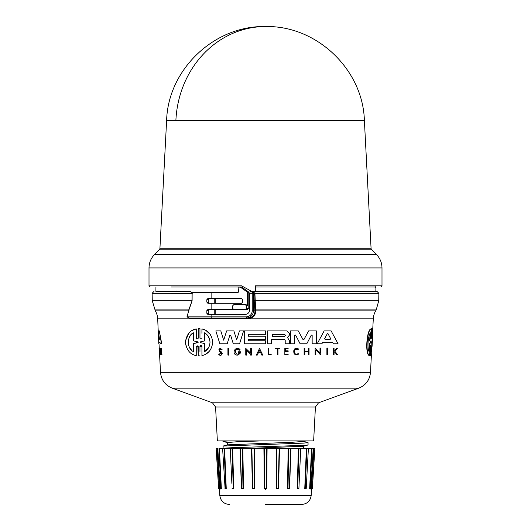 <?xml version="1.0" encoding="UTF-8"?>
<svg xmlns="http://www.w3.org/2000/svg" width="531" height="531" viewBox="0 0 531 531"><rect width="100%" height="100%" fill="white"/><g stroke="black" fill="none" stroke-linecap="round" stroke-linejoin="round"><path stroke-width="0.8" d="M159.937 248.256L371.063 248.256L364.379 120.391L166.621 120.391L159.937 248.256A2.376 2.376 0 0 1 159.24 249.816L371.76 249.816L376.426 254.482C380.063 258.225 381.922 262.712 381.995 267.929L149.005 267.929C149.078 262.712 150.937 258.225 154.574 254.482L376.426 254.482M251.628 291.4L255.345 291.4L255.345 285.817L255.451 287.005L374.435 287.005M188.518 311.219L188.286 310.861L155.344 310.861L152.258 300.745L191.943 300.745L192.142 292.588L192.096 300.758L188.518 311.219L187.164 316.841L189.222 318.029L246.464 318.029C250.751 317.604 253.108 315.228 253.533 310.894L253.533 293.304L252.245 293.304L251.833 291.4L253.533 293.304L254.163 293.304L252.849 291.4L254.92 293.338L378.875 293.338L376.97 291.4M192.096 300.758L188.751 309.925L188.983 310.283M265.5 504.45L301.694 504.45L265.5 504.45M155.941 287.005L155.902 291.4L190.968 291.698M155.902 291.4L189.773 291.4L191.817 292.588M255.345 291.4L376.97 291.4L265.5 291.4L375.098 291.4L375.059 287.005L265.5 287.005M371.063 248.256A2.376 2.376 0 0 0 371.76 249.816M376.213 285.817L375.065 287.848M372.57 291.4L373.034 291.081M155.344 310.861A17.828 17.828 0 0 1 157.707 318.846L373.293 318.846A17.828 17.828 0 0 1 375.656 310.861L255.683 310.861C255.63 315.494 253.221 318.109 248.448 318.7L189.72 318.7L189.222 318.029L248.335 318.029C252.776 317.465 254.98 315.182 254.94 311.193L255.65 310.542L254.94 311.193M254.92 293.304L254.163 293.351L254.92 293.338L255.65 310.542M370.253 355.856L369.915 355.856L370.439 345.482M369.915 355.856L370.519 355.856L370.18 355.856L370.592 345.276L369.476 355.591C364.711 355.06 366.835 328.828 371.069 328.901L370.784 338.234L370.95 339.209L371.209 338.234L371.766 328.629L371.534 338.227L372.364 328.901L372.536 337.776L372.105 346.033L370.857 355.584L371.388 346.265L370.811 346.265M370.824 338.997L371.826 328.629M371.269 338.227L372.364 328.901M370.857 355.584L371.129 346.265M326.89 354.774L326.89 348.064L327.64 348.064L326.89 348.064L326.89 354.774L327.64 354.774L327.64 353.434M294.765 336.063L294.765 343.809L290.543 343.809L290.543 330.913L298.283 330.913L302.949 339.462L303.978 339.462L308.644 330.913L316.376 330.913L316.376 343.809L312.155 343.809L312.155 335.253L311.345 335.054L306.792 343.809L300.134 343.809L295.581 335.054L294.765 335.253L294.765 343.809M316.376 341.227L316.376 343.809M289.375 343.026L289.375 343.809L285.207 343.809L285.207 340.192L284.297 339.282L271.553 339.282L271.553 343.809L267.279 343.809L267.279 330.913L286.873 330.913L289.382 333.422L289.329 335.253M289.382 334.895L288.525 336.448L287.39 337.271L289.382 340.65L289.375 343.809M322.35 342.966L321.899 343.809L322.722 342.269L332.572 342.269L333.163 343.378M321.899 343.809L317.206 343.809L324.156 330.913L331.138 330.913L338.088 343.809L333.395 343.809M320.757 353.434L320.757 354.774L320.001 354.774L320.001 353.898L318.879 352.81M317.166 351.157L315.879 349.916L315.879 354.774L315.115 354.774L315.115 348.064L320.001 352.783L320.001 348.064L320.757 348.064L320.757 354.774M304.097 348.389L304.854 348.389L304.097 348.389L304.097 354.774L304.097 348.389M304.854 348.389L304.854 351.237L308.265 351.237L308.265 348.389L309.022 348.389L309.022 354.774L308.265 354.774L308.265 351.615L304.854 351.615L304.854 354.774L304.097 354.774M309.022 353.493L309.022 354.774M288.127 354.21L285.519 354.21L288.127 354.21L288.127 354.774L284.828 354.774L284.828 348.389L288.127 348.389L288.127 348.933L288.127 348.389L288.127 348.933L285.519 348.933L285.519 349.312M285.519 350.832L288.127 350.832L288.127 351.615L288.127 350.832L285.519 350.832L285.519 348.933M334.596 351.821L334.045 352.511L334.596 351.821L336.933 354.774L337.67 354.774L334.955 351.376L337.67 354.774M334.045 354.323L334.045 354.774L333.475 354.774L333.475 348.389L334.045 348.389L334.045 350.858L334.649 350.858L336.621 348.389L337.338 348.389L334.955 351.376L337.338 348.389M297.055 354.741L294.081 353.573M293.689 350.148L298.522 348.973L298.123 349.504C293.019 346.411 293.145 356.812 298.183 353.553L298.595 354.071C292.262 358.166 292.103 345.09 298.522 348.973M277.195 354.774L277.195 348.933L275.629 348.933L275.629 348.389L279.412 348.389L279.412 348.933L277.952 348.933L277.952 354.774L277.195 354.774L277.195 348.933M275.629 348.389L275.629 348.933L275.629 348.389L279.412 348.389L279.412 348.933M268.865 354.144L271.188 354.144L271.188 354.774L271.188 354.144L271.188 354.774L268.095 354.774L268.095 348.389L268.865 348.389L268.865 354.144L271.188 354.144M248.448 340.763L265.5 340.763L265.5 343.809L244.28 343.809L244.28 330.913L265.5 330.913L265.5 334.318L248.448 334.318L248.448 336.216L265.5 336.216L265.5 339.249L248.448 339.249L248.448 340.763L265.5 340.763M221.035 351.628L222.263 353.48C221.341 355.783 220.093 355.989 218.513 354.097L219.203 353.865L219.734 354.522M218.513 354.097L221.54 353.48L219.522 351.449C218.706 348.555 219.555 347.905 222.064 349.498L221.361 349.776C219.934 348.927 219.469 349.305 219.96 350.911L220.365 351.183M209.924 350.533L209.426 351.15M209.274 351.323L206.194 353.892M201.933 333.295L201.933 328.901C208.225 330.309 211.823 334.756 212.732 342.243C211.809 349.77 208.205 354.217 201.933 355.584L201.933 346.265L199.955 346.265L199.955 351.482M330.654 338.665L327.999 333.687L330.654 338.665M284.556 334.357L285.499 335.307L284.556 336.256L272.337 336.256L272.337 334.357L284.556 334.357M206.705 334.424L204.581 332.811C207.92 334.756 209.725 337.902 210.004 342.243C209.705 346.63 207.893 349.776 204.581 351.675L204.581 343.55L200.313 342.621L200.313 341.864L204.581 340.942L204.581 332.811L204.581 340.942L200.313 341.864M209.592 339.269L207.648 335.466M197.864 341.858L193.603 340.909L197.864 341.858M372.457 332.811L372.277 342.243L371.415 351.675L371.859 343.55L371.342 342.621L372.005 340.942L372.457 332.811M371.554 349.152L372.297 335.692M370.923 341.858L370.877 342.628L369.768 343.577L369.264 351.675C366.987 348.913 368.076 335.154 370.426 332.811L369.928 340.909L370.923 341.858L369.768 343.577M159.426 338.665L159.406 339.256L158.776 339.256L158.683 333.687L159.426 338.665M315.421 407.025L215.579 407.025L217.358 440.903L313.642 440.903L315.421 407.025L318.54 402.803L358.783 388.161L172.217 388.161C165.154 385.227 161.251 379.95 160.508 372.337L370.492 372.337L371.461 353.785M303.354 446.246L244.32 448.582M290.935 448.582L289.568 488.52L287.994 488.533L288.738 448.582L298.402 448.582L297.194 488.52L297.718 488.533L298.96 448.582L300.519 448.582M303.566 446.186L303.513 448.582L304.024 448.582L303.327 448.39M303.566 440.903L303.566 441.387L292.415 442.277L227.673 444.825L223.153 446.04L303.526 443.119L308.06 442.588L303.334 441.261M261.378 440.903L237.165 441.732L227.434 442.562L227.434 444.892M308.06 442.595L308.06 444.925L305.71 445.303L250.433 447.115C244.977 447.314 222.15 447.799 223.08 448.582L223.033 448.582M228.655 440.903L222.94 441.354L227.666 442.688M223.073 448.576L223.153 446.04M298.873 488.792L297.194 488.52L298.9 488.54L300.732 448.582L306.38 448.582L304.761 488.52L305.245 488.533L306.898 448.582L306.38 448.582L304.761 488.52L306.214 488.547L308.385 448.582L311.571 448.582L309.653 488.52L310.283 488.52L310.164 489.117L310.814 488.547L313.19 448.582L313.615 448.582L311.505 489.217M311.505 489.423L313.967 448.582L313.615 448.582L311.538 488.52M310.223 488.985L309.653 488.52L310.064 488.533L312.016 448.582L311.571 448.582L309.653 488.52L310.469 488.533M305.896 488.971L304.761 488.52M279.485 448.582L278.589 488.52L276.737 488.533L276.936 448.582L288.738 448.582M267.086 448.582L266.715 488.52L265.5 489.443L264.285 488.52L264.717 488.533L264.358 448.582L276.936 448.582M149.005 267.929L149.005 285.817L241.539 285.817L251.721 291.4M265.5 291.4L255.73 291.4L255.73 287.005M171.048 287.005L243.782 287.005M176.259 291.081L175.542 291.4M368.872 291.081L368.401 291.4M192.016 292.588L237.921 292.588L238.611 291.877L238.027 287.125L240.344 287.125L246.862 291.758L247.366 292.734L248.813 292.734L248.309 291.758L241.791 287.125L240.344 287.125M215.208 298.535L215.201 303.287M215.188 309.473L215.174 314.465M211.126 303.287L207.88 303.287L206.825 302.099L206.825 299.723L207.88 298.535L241.505 298.535L242.674 299.723L242.674 302.099L241.505 303.287L211.126 303.287L211.126 309.473L207.88 309.473L206.825 310.662L206.825 313.277L207.88 314.465L245.01 314.465C247.871 314.179 249.444 312.6 249.729 309.706L249.729 293.304L250.174 291.4L251.833 291.4M214.77 303.287L214.77 298.535M214.77 314.465L214.77 309.473M211.126 314.465L211.126 316.841L246.271 316.841C249.895 316.489 251.886 314.505 252.245 310.894L254.9 310.894L254.196 300.758L254.953 300.745L378.742 300.745L376.2 309.925L255.564 309.925L254.814 310.283M209.36 309.473L208.291 310.662L208.291 313.277L209.36 314.465M248.813 308.279L246.53 308.279L246.53 305.902L245.355 304.714L233.74 304.714L232.591 305.902L232.591 308.279L233.74 309.473L247.632 309.473L248.813 308.279L248.813 292.734M209.36 298.535L208.291 299.723L208.291 302.099L209.36 303.287M211.126 309.473L234.569 309.473M234.569 304.714L246.185 304.714L247.366 305.902L247.366 292.734M152.258 300.745L152.125 293.338L192.295 293.351M246.271 316.841L246.464 318.029L248.335 318.029L248.448 318.7M245.355 304.714L246.185 304.714M211.677 318.029A1.188 0.551 90 0 1 211.126 316.841L187.164 316.841L188.751 309.925L154.8 309.925M246.53 308.279L245.355 309.473M186.985 316.722L189.72 318.7M244.28 333.495L244.28 330.913L265.5 330.913M227.925 349.737L227.925 348.389L228.675 348.389L228.675 355.1L227.925 355.1L227.925 348.389L228.675 348.389L228.675 355.1M219.96 350.911L221.819 352.245M218.838 349.75L221.361 349.776M256.334 355.1L259.546 348.396L262.752 355.1L261.81 355.1L260.714 352.81L258.371 352.81L257.276 355.1L256.334 355.1L259.546 348.396M247.638 351.323L246.517 350.241L246.517 355.1L245.76 355.1L245.76 348.389L250.645 353.108L250.645 348.389L251.395 348.389L251.395 355.1L250.645 355.1L250.645 354.23L249.816 353.427M245.76 355.1L245.76 351.608M240.609 352.876L238.034 355.1L236.76 355.1C230.759 353.838 236.176 344.871 240.052 349.644L239.242 350.287C233.082 346.093 235.538 358.644 239.66 352.438L238.127 352.438L238.127 351.761L240.795 351.761L238.034 355.1M234.052 351.157L235.226 349.152M237.337 348.369L240.052 349.644L239.242 350.287M238.758 353.692L239.66 352.438M215.845 330.913L220.803 330.913L223.69 340.205L226.637 330.913L233.852 330.913L236.68 339.82L239.448 330.913L243.576 330.913L239.567 343.809L233.295 343.809L230.7 335.4L229.79 335.4L227.195 343.809L219.854 343.809L215.845 330.913L220.803 330.913L223.69 340.205L226.637 330.913L233.852 330.913L236.68 339.82L239.448 330.913L243.576 330.913M199.955 355.856L198.216 355.856L197.877 345.508M196.251 352.007L196.251 355.591C190.012 354.423 186.414 349.856 185.452 341.884C186.627 334.371 190.231 330.036 196.251 328.901L196.596 338.977M186.348 347.121L185.478 343.152M185.558 340.537L189.096 332.964M192.381 330.368L196.251 328.901L196.251 338.234L198.216 338.234L198.216 332.539M198.216 338.234L198.216 328.629L198.614 328.609M199.576 328.609L199.955 328.629L199.955 338.227L201.933 338.227M201.933 328.901L205.782 330.355M205.902 330.421L210.289 334.45M201.84 345.84L200.28 345.535M161.172 352.511L161.305 354.774L160.906 354.774L160.528 348.389L160.807 350.858L161.51 348.389L161.052 351.376L162.001 354.774L161.165 352.511M160.661 348.389L161.072 350.858M161.51 348.389L161.324 351.376L162.001 354.774M159.028 348.064L159.366 354.774M159.034 342.269L158.835 343.809L158.789 342.269L159.984 342.269L160.243 343.809L161.736 343.809L159.327 330.913L161.451 343.809M158.504 330.913L159.061 330.913L158.258 330.913L158.796 343.809M159.778 348.064L160.156 354.774L159.811 354.774L159.439 348.064L159.778 348.064M268.095 348.389L268.865 348.389M333.475 354.774L333.475 348.389L334.045 348.389M334.045 352.511L334.045 354.774M221.029 352.498L219.522 351.449M285.519 351.615L288.127 351.615M288.127 348.389L284.828 348.389L284.828 354.774M308.265 354.774L308.265 351.615M304.854 351.237L308.265 351.237L308.265 348.389L309.022 348.389M258.371 352.81L257.276 355.1M261.81 355.1L260.714 352.81M250.645 354.23L246.517 350.241L246.517 355.1M250.645 348.389L251.395 348.389L251.395 355.1M245.76 348.389L250.645 353.108M320.001 354.774L320.001 353.898L315.879 349.916M315.115 354.774L315.115 348.064L320.001 352.783L320.001 348.064L320.757 348.064M238.127 351.761L240.795 351.761M324.156 330.913L331.138 330.913M248.448 336.216L265.5 336.216M267.279 343.809L267.279 330.913L286.873 330.913L289.382 333.422M285.207 343.809L285.207 340.192M311.345 335.054L312.155 335.253L312.155 343.809M308.644 330.913L316.376 330.913M290.543 343.809L290.543 330.913L298.283 330.913M201.933 355.584L201.933 346.265M198.216 328.629L199.955 328.629L199.955 338.227M198.216 355.856L198.216 346.258L196.251 346.258L196.251 355.591M327.64 348.064L327.64 354.774M372.749 331.643L372.729 330.913M371.388 346.265L370.519 355.856M371.508 328.629L372.085 328.629M369.749 355.591C365.036 355.053 367.147 328.842 371.335 328.901M160.9 352.511L161.039 354.774M159.127 350.241L159.181 351.482M157.707 318.846L158.384 335.393M159.526 348.064L159.904 354.774M259.546 350.36L260.529 352.425L258.557 352.425L259.546 350.36L258.557 352.425L260.529 352.425L259.546 350.36M330.7 338.858L330.302 339.256L324.992 339.256L324.64 338.665L327.295 333.687L327.999 333.687M198.216 342.243L193.603 343.577L193.603 351.675C186.5 348.913 186.846 335.154 193.603 332.811L193.603 340.909M327.295 333.687L327.109 334.032M324.64 338.665L324.992 339.256L330.302 339.256M272.337 336.256L284.556 336.256M200.313 342.621L204.581 343.55L204.581 351.675L208.417 347.911M209.088 346.624L209.586 345.236M197.864 342.628L193.603 343.577M193.603 332.811L191.598 334.311M190.244 335.857L189.009 338.068M188.266 343.617L188.585 345.203M189.686 347.778L191.525 350.108M368.985 351.675L369.483 343.577M369.928 340.909L370.658 341.858M369.649 340.909L370.147 332.811M158.935 335.048L158.776 339.256M159.021 339.256L159.406 339.256M216.887 448.582L216.17 448.582L217.033 448.582L219.495 489.423M220.73 488.52L220.836 489.117L220.186 488.547L217.81 448.582L217.385 448.582L219.462 488.52L217.385 448.582L217.033 448.582M225.084 488.52L222.615 448.582L219.429 448.582L221.347 488.52L219.429 448.582L218.984 448.582L220.936 488.533L221.347 488.52L220.777 488.985M222.954 448.582L224.102 448.582L225.755 488.533L224.971 488.533L225.755 488.533L224.102 448.582L230.268 448.582L231.861 483.323M230.421 448.582L232.04 448.582L233.282 488.533L232.18 488.533L233.806 488.52L232.087 488.52M241.432 488.52L240.065 448.582L242.813 448.582L243.537 488.52L241.432 488.52L240.277 448.582L232.598 448.582L233.806 488.52L232.598 448.582L232.04 448.582L232.107 450.733M240.277 448.582L241.638 488.54L243.006 488.533L241.651 488.533M242.813 448.582L254.064 448.582L254.263 488.533L252.749 488.533L251.853 448.582M264.358 448.582L254.064 448.582M300.579 448.582L298.402 448.582L297.194 488.52M306.898 448.582L308.046 448.582L306.898 448.582M312.016 448.582L312.613 448.582L312.016 448.582M313.967 448.582L314.83 448.582L313.967 448.582M254.761 488.52L252.411 488.52L254.761 488.52L254.581 448.582M226.239 488.52L225.755 488.533L226.239 488.52L224.62 448.582L226.239 488.52L225.104 488.971M221.347 488.52L220.531 488.533M232.459 488.978L232.1 488.54M243.537 488.52L243.006 488.533L242.262 448.582M241.864 488.925L241.658 488.533M266.715 488.52L264.717 488.533L266.283 488.533L266.642 448.582M278.589 488.52L276.737 488.533L278.251 488.533L279.147 448.582M289.568 488.52L287.994 488.533L289.362 488.54L290.762 448.582M290.709 448.582L289.349 488.533M299.139 483.316L298.913 488.52L297.718 488.533M298.541 488.978L298.9 488.54M305.916 488.52L305.776 489.005L306.214 488.547M219.243 453.866L218.984 448.582M306.029 488.533L305.245 488.533M364.379 120.384C362.932 69.395 316.536 25.329 265.5 26.55A99.012 89.739 90 0 0 175.887 120.391M255.345 285.817L381.995 285.817L380.807 287.005M216.17 448.582L218.613 488.553L219.495 489.443L219.814 495.436L311.186 495.436C310.403 500.952 307.237 503.952 301.694 504.45M152.125 293.338L192.142 293.304M265.5 293.304L378.875 293.304M252.245 310.894L252.245 293.304L249.729 293.304M215.579 407.025L212.46 402.803L318.54 402.803M287.463 488.52L288.187 448.582M276.239 488.52L276.419 448.582M206.825 313.277L208.291 313.277M211.126 292.588L211.126 298.535M206.825 310.662L208.291 310.662M246.862 291.758L248.309 291.758M246.53 305.902L247.366 305.902M254.163 293.351L254.196 300.758M206.825 302.099L208.291 302.099M208.291 299.723L206.825 299.723M264.285 488.52L263.914 448.582M252.411 488.52L251.515 448.582M152.125 293.304L154.03 291.4M381.995 285.817L381.995 267.929M378.742 300.745L378.875 293.338M375.656 310.861L376.2 309.925M372.689 330.315L373.293 318.846M222.94 440.903L222.94 441.354M311.186 495.436L311.505 489.443L312.387 488.553L314.83 448.582M265.5 26.55C214.458 25.329 168.061 69.408 166.621 120.384M159.24 249.816L154.574 254.482M149.005 285.817L150.193 287.005M160.508 372.337L159.592 354.774M159.24 348.064L159.015 343.809M370.492 372.337C369.749 379.95 365.846 385.227 358.783 388.161M212.46 402.803L172.217 388.161M303.327 446.252L307.847 445.038M219.814 495.436C220.597 500.952 223.763 503.952 229.306 504.45M289.342 488.533L289.13 488.925"/></g></svg>
